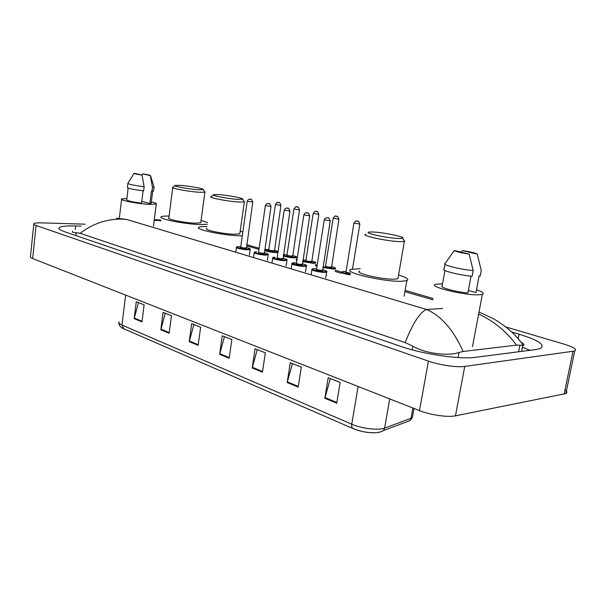 <?xml version="1.0" encoding="UTF-8"?>
<svg xmlns="http://www.w3.org/2000/svg" width="606" height="606" viewBox="0 0 606 606"><rect width="100%" height="100%" fill="white"/><g stroke="black" fill="none" stroke-linecap="round" stroke-linejoin="round"><path stroke-width="0.91" d="M565.004 389.855C567.193 391.446 567.474 392.68 565.845 393.559L455.462 415.83C447.834 417.519 430.305 414.974 419.496 410.603L32.663 258.542C30.679 257.747 29.944 257.035 30.474 256.421L33.785 224.25M505.699 326.922L563.875 344.079C573.685 347.124 577.291 349.442 574.693 351.018L464.734 366.425C457.136 367.615 439.433 365.039 428.427 361.138L36.087 225.455C34.08 224.75 33.33 224.152 33.845 223.659C34.739 223.023 37.443 222.758 41.973 222.879L85.151 224.182M81.151 226.106L75.659 225.947C66.668 225.72 61.229 226.265 59.327 227.583C58.1 228.689 59.865 230.068 64.63 231.734L401.111 346.496C423.071 354.215 460.151 359.616 475.43 357.328L535.863 349.556L540.302 348.533C545.794 345.079 538.719 340.292 519.077 334.186L511.631 331.967M530.114 350.291L522.395 347.268M521.024 342.132C523.811 343.882 524.614 344.943 523.417 345.329L516.517 345.117L463.143 351.472L458.984 352.487C448.963 356.161 426.026 353.972 412.906 346.185L405.149 342.587C412.731 323.415 419.822 312.378 426.427 309.477C440.963 315.544 453.205 329.543 463.143 351.472M116.496 218.205L126.268 219.349C109.527 217.993 94.157 222.644 80.159 233.31L405.149 342.587M80.159 233.31L76.212 232.674C73.023 232.59 71.834 232.121 72.629 231.28M516.517 345.117C506.396 331.406 493.761 321.044 478.634 314.037M160.848 220.917L154.303 219.569M336.731 403.217L340.14 382.469L328.179 377.735L324.854 398.256L336.731 403.217M330.331 378.583L324.854 398.256M298.197 387.128L301.334 367.1L290.251 362.714L287.191 382.53L298.197 387.128M292.418 363.57L287.191 382.53M262.443 372.198L265.337 352.844L255.035 348.761L252.217 367.925L262.443 372.198M257.217 349.632L252.217 367.925M141.993 321.907L144.13 304.841L136.267 301.72L134.168 318.642L141.993 321.907M138.441 302.583L134.168 318.642M169.157 333.247L171.46 315.665L163.075 312.34L160.825 329.77L169.157 333.247M165.256 313.204L160.825 329.77M198.162 345.359L200.639 327.217L191.678 323.672L189.261 341.64L198.162 345.359M193.867 324.536L189.261 341.64M229.182 358.313L231.856 339.58L222.258 335.785L219.652 354.328L229.182 358.313M224.447 336.648L219.652 354.328M407.982 421.352L409.868 420.647L410.974 418.322L412.391 417.587L412.891 414.815M377.561 432.54C369.796 433.237 361.767 431.964 353.48 428.73M151.364 201.821C155.378 202.798 157.007 203.54 156.242 204.063L149.561 204.374C137.895 203.889 118.564 200.109 121.632 198.957L126.881 198.579M153.977 186.678L154.022 187.08L152.454 187.269L151.947 191.382L151.402 191.246L149.871 203.54L141.804 201.336M151.227 202.927L149.871 203.54M142.561 173.854C147.887 174.642 150.53 175.24 150.493 175.657L142.561 173.854L141.94 175.066M150.311 175.71L152.454 187.269M153.56 190.822L151.947 191.382M143.092 190.807L141.584 203.116C131.782 201.881 126.836 200.737 126.752 199.692L128.146 188.057M142.009 175.081C136.426 174.248 133.797 173.642 134.138 173.248L142.009 175.081L144.152 186.724C133.487 185.36 128.063 184.194 127.889 183.224M144.152 186.724L143.645 190.867C132.987 189.519 127.571 188.337 127.396 187.322L127.851 183.55M198.215 189.731C188.504 189.155 171.574 185.883 175.414 185.353L180.255 185.368C189.254 185.936 204.889 188.822 203.169 189.617L198.215 189.731M204.623 191.549L204.866 192.185L199.336 192.261C188.572 191.655 169.551 188.042 172.778 187.254M172.718 187.701L168.869 217.812C165.605 219.054 184.482 222.925 195.23 223.182L200.768 222.788L200.851 222.167M207.305 224.273L200.154 224.568C184.391 224.212 156.56 218.493 161.378 216.69C162.416 216.168 164.983 215.963 169.089 216.077M201.078 220.448L207.54 222.561M237.931 199.374C227.886 198.859 209.418 195.2 213.835 194.632L218.342 194.617C227.621 195.132 244.642 198.336 242.612 199.207L237.931 199.374M244.051 201.154L244.332 201.912L239.15 202.033C228.03 201.495 207.305 197.465 211.047 196.602M206.752 228.417C202.965 229.772 223.516 234.121 234.62 234.264L239.817 233.833L239.923 233.083M242.309 235.787L239.991 235.779C223.72 235.59 193.405 229.174 198.988 227.197C200.139 226.652 202.805 226.439 207.002 226.553M240.188 231.234L242.847 231.977M399.112 238.491C388.029 238.37 362.047 232.712 369.281 232.053L372.251 231.977C382.356 232.151 406.164 237.022 402.543 238.226L399.112 238.491M403.876 240.12L404.725 241.34L400.778 241.673C388.605 241.589 359.525 235.378 365.842 234.287M359.782 271.071C353.396 272.874 382.151 279.707 394.347 279.184L397.922 278.73L398.157 277.366M398.559 274.995C406.687 277.48 409.444 279.351 406.838 280.601L401.733 281.267C383.871 282.078 341.458 271.973 350.889 269.367L360.176 268.7M476.505 289.842C482.808 291.94 484.747 293.455 482.338 294.387L479.346 294.789C465.234 295.766 426.692 286.32 435.744 284.259L442.539 283.835M477.278 254.149L462.408 250.581C470.468 251.785 475.422 252.975 477.278 254.149L481.247 270.443L480.187 276.071L479.134 275.798L475.99 292.592L468.355 290.501M476.111 291.948L475.99 292.592M461.204 252.172L462.408 250.581M444.948 270.481L442.168 285.858C438.774 287.267 455.833 292.024 467.908 292.948L471.021 276.147M469.188 254.103C460.916 252.853 455.939 251.657 454.273 250.498L469.188 254.103L473.172 270.564C460.113 269.496 440.986 264.564 445.16 263.428L454.273 250.498M445.009 264.277L444.16 268.981C439.979 270.2 459.06 275.222 472.119 276.253L473.172 270.564M159.522 220.531L154.204 220.342M442.63 308.469L426.427 309.477L126.268 219.349M432.957 299.803L404.914 291.675M341.299 273.23L335.02 271.412M316.999 266.185L315.196 265.663M296.895 260.36L296.129 260.133M258.997 249.369L246.521 245.756M428.427 361.138L419.496 410.603M464.734 366.425L455.462 415.83M572.988 351.419L564.125 394.097M36.087 225.455L32.663 258.542M75.25 229.629L75.659 225.947M518.183 338.716L519.077 334.186M518.615 351.775L519.91 345.193M458.038 357.548L458.984 352.487M412.254 349.867L412.906 346.185M75.886 235.575L76.212 232.674M380.613 431.881L383.484 430.518L384.621 428.086L410.974 418.322L412.822 407.982M414.027 408.459L412.391 417.587L409.868 420.647L383.484 430.518C377.28 434.699 362.206 432.464 353.283 428.669C351.957 428.033 351.45 426.548 351.76 424.215C361.418 428.548 378.644 430.563 384.621 428.086L389.719 398.899M119.071 321.733C118.299 322.725 119.268 323.824 121.988 325.036L123.813 328.785L353.093 428.586M125.624 295.084L121.988 325.036L351.76 424.215L358.101 386.469M229.28 357.638L219.781 353.684M198.253 344.708L189.383 341.011M169.241 332.618L160.946 329.164M142.069 321.294L134.282 318.052M262.55 371.508L252.354 367.259M298.303 386.408L287.342 381.841M336.853 402.475L325.013 397.544M240.756 246.74L238.976 246.65C232.53 246.506 241.839 249.255 247.854 249.255C251.013 249.119 250.483 248.543 246.263 247.528C252.399 249.134 249.551 248.96 250.187 249.589L248.112 249.816C243.491 249.831 234.764 247.899 236.461 247.248C236.385 246.824 237.196 246.619 238.9 246.642L240.756 246.733M246.248 248.119L245.619 248.596C241.574 248.233 239.915 247.801 240.643 247.309L240.696 247.165M247.203 201.313L240.718 247.013C241.006 247.49 242.551 247.831 245.369 248.043L246.225 247.809M252.77 202.025L247.21 201.215C248.074 199.609 248.93 198.935 249.786 199.2C250.952 200.366 250.672 196.988 252.755 202.116L246.445 248.301L245.915 248.021M250.642 199.389L249.998 199.23L250.642 199.389M268.276 254.512L266.201 255.126C261.519 255.179 252.444 253.134 254.255 252.452C254.255 252.02 255.043 251.816 256.633 251.846L256.717 251.854C250.255 251.732 259.921 254.588 265.936 254.558C269.049 254.399 268.481 253.8 264.231 252.763M264.201 253.376L263.618 253.876C259.186 253.452 257.573 252.997 258.777 252.528M258.792 252.535L258.58 252.24C258.876 252.74 260.466 253.096 263.352 253.308L264.186 253.058M271.011 206.434L265.36 205.608C266.223 203.987 267.094 203.305 267.966 203.555C269.049 204.722 269.011 201.336 270.996 206.54L264.405 253.573L263.898 253.278M268.867 203.752L268.193 203.586L268.867 203.752M287.009 260.004L285.002 260.648C280.26 260.731 270.806 258.573 272.745 257.868C272.814 257.429 273.586 257.217 275.056 257.247L275.139 257.255C268.67 257.164 278.722 260.141 284.729 260.065C287.789 259.891 287.183 259.27 282.896 258.201C289.251 259.936 286.32 259.769 286.926 260.421L286.093 265.951M282.85 258.838L282.313 259.36C277.806 258.929 276.139 258.459 277.313 257.959L277.124 257.838M284.206 210.282L277.147 257.664C277.442 258.194 279.078 258.557 282.04 258.777L282.843 258.512M289.971 211.017L284.222 210.168C285.115 208.517 285.994 207.82 286.85 208.085C288.032 209.275 287.948 205.828 289.956 211.13L283.07 259.042L282.57 258.747M287.805 208.282L287.108 208.116L287.805 208.282M306.492 265.716L306.401 266.163L304.553 266.398C299.758 266.511 289.895 264.224 291.963 263.489L296.501 262.966L294.296 262.875C287.82 262.815 298.273 265.905 304.273 265.799C307.287 265.595 306.628 264.951 302.303 263.86M302.25 264.511L301.758 265.064C297.167 264.625 295.448 264.14 296.592 263.602L296.425 263.489M303.818 215.032L296.448 263.307C296.751 263.86 298.432 264.246 301.477 264.466L302.25 264.186M309.696 215.789L303.841 214.91C304.757 213.236 305.644 212.532 306.492 212.789M307.5 213.001L306.78 212.827L307.5 213.001M326.77 271.662L326.664 272.147L324.907 272.374C320.051 272.526 309.749 270.102 311.961 269.344L314.12 268.708M316.59 268.822L314.234 268.716C307.742 268.7 318.635 271.92 324.611 271.761C327.573 271.541 326.869 270.867 322.498 269.746C329.414 271.806 325.93 271.382 326.664 272.147L325.755 277.889M322.437 270.42L321.998 270.996C317.317 270.556 315.537 270.049 316.658 269.473L316.506 269.375M324.24 219.978L316.529 269.178C316.847 269.761 318.567 270.162 321.703 270.39L322.445 270.094M330.232 220.758L324.255 219.842C324.816 218.44 325.71 217.721 326.937 217.69M328.013 217.91L327.255 217.736L328.013 217.91M277.927 252.444L276.23 252.573C270.996 252.285 267.11 251.558 264.572 250.399M264.655 249.861L268.822 249.505L266.92 249.414C260.709 249.286 270.2 252.035 275.972 252.02C278.942 251.876 278.374 251.308 274.268 250.316L278.048 251.619M274.245 250.899L273.692 251.361C269.359 250.929 267.791 250.498 269.003 250.058M275.435 204.57L268.784 249.778C269.087 250.255 270.64 250.596 273.442 250.808L274.23 250.581M280.161 205.396L275.45 204.472C276.775 202.548 277.624 201.881 277.987 202.487C279.048 203.624 278.987 200.321 280.926 205.381L280.161 205.396M278.207 202.518L278.858 202.669L278.207 202.518M280.942 205.282L274.442 251.081L273.912 250.793M296.576 257.292L294.675 257.883C290.213 257.694 286.396 257.042 283.237 255.929M283.419 254.725L287.039 254.709L283.411 254.747M283.328 255.285C285.949 256.399 289.645 257.08 294.402 257.315C297.326 257.156 296.72 256.573 292.577 255.55C298.796 257.232 295.864 257.035 296.501 257.671M292.546 256.149L292.039 256.641C287.623 256.202 286.009 255.755 287.191 255.285L286.971 255.156M293.925 208.979L286.994 254.997C287.305 255.497 288.903 255.861 291.774 256.073L292.531 255.83M298.781 209.835L293.948 208.881C295.327 206.919 296.183 206.245 296.508 206.858C297.644 208.025 297.538 204.646 299.515 209.82L298.781 209.835M296.751 206.888L297.432 207.047L296.751 206.888M299.531 209.714L292.751 256.346L292.236 256.05M315.665 262.777L313.832 263.405L302.652 261.603M303.78 260.012L305.954 260.118L303.78 260.012M302.742 260.997L313.552 262.822C316.423 262.648 315.771 262.034 311.598 260.989C317.991 262.762 314.923 262.527 315.582 263.193M311.56 261.61L311.09 262.118C306.598 261.678 304.932 261.209 306.083 260.716M313.143 213.562L305.909 260.421C306.227 260.951 307.863 261.322 310.817 261.542L311.552 261.284M318.854 214.312L313.158 213.456C314.559 211.464 315.423 210.782 315.749 211.403M316.014 211.433L316.726 211.6L316.014 211.433M335.512 268.488L333.739 269.14L322.862 267.481M322.953 266.882L333.451 268.549C336.277 268.344 335.58 267.708 331.361 266.64C337.845 268.466 334.785 268.261 335.413 268.928M331.315 267.284L330.899 267.814C326.316 267.367 324.596 266.882 325.725 266.352M333.118 218.327L325.566 266.057C325.899 266.61 327.581 267.004 330.611 267.223L331.315 266.958M338.936 219.099L333.141 218.213C334.588 216.19 335.459 215.494 335.754 216.122M336.05 216.16L336.792 216.334L336.05 216.16M350.01 274.791C343.882 273.814 341.042 272.905 341.489 272.064L343.481 271.45M343.534 271.45L346.071 271.571L343.594 271.465C340.413 271.988 342.579 272.905 350.101 274.215M359.843 224.084L353.927 223.16C355.442 221.099 356.32 220.395 356.563 221.038M356.896 221.076L357.669 221.258L356.896 221.076M353.904 223.288L346.018 271.92C346.003 272.352 347.427 272.745 350.283 273.094M350.192 273.67C346.064 273.056 344.716 272.571 346.155 272.215M574.693 351.018L565.845 393.559M59.183 228.924L59.327 227.583M521.584 351.389L522.766 345.428M246.672 244.665L259.156 248.271M296.304 258.997L297.069 259.216M315.378 264.504L317.18 265.027M335.209 270.231L341.496 272.041M405.134 290.418L433.184 298.516M479.005 312.067L492.481 318.241C496.791 320.574 501.45 323.665 506.464 327.528C513.964 333.785 517.198 337.065 523.417 345.329M156.09 219.63L160.938 220.145M123.609 328.694C120.367 327.232 118.799 325.293 118.92 322.877M121.571 199.465L119.329 218.334M152.667 191.344L151.182 203.298M150.493 175.657L154.091 187.049M154.022 187.08L153.515 191.178M156.242 204.063L153.485 226.061M134.032 173.407L127.972 183.186M175.02 185.656L173.036 187.178M204.866 192.185L200.768 222.788M203.169 189.617L205.04 192.102M213.357 194.996L211.35 196.518M244.332 201.912L239.817 233.833M242.612 199.207L244.536 201.813M406.838 280.601L404.119 296.251M404.331 241.468L397.922 278.73M402.543 238.226L404.725 241.34M482.338 294.387L472.498 346.602M250.187 249.589L249.422 254.914M236.408 247.612L235.757 252.225M267.405 260.33L268.208 254.899C267.549 254.255 270.526 254.452 264.231 252.755M254.202 252.853L253.52 257.558M265.345 205.707L258.58 252.24M272.677 258.292L271.965 263.095M305.53 271.799L306.401 266.163C305.825 265.526 308.757 265.648 302.303 263.852M301.993 264.436L302.477 264.739L309.674 215.91C307.636 210.517 307.833 214.016 306.553 212.797M291.895 263.951L291.153 268.859M316.59 268.814L314.173 268.708M322.21 270.352L322.68 270.662L330.209 220.887C328.157 215.395 328.376 218.94 327.013 217.698M311.885 269.837L311.105 274.851M311.264 261.519L311.772 261.815L318.832 214.426C316.855 209.191 317.014 212.585 315.802 211.403M331.05 267.193L331.543 267.504L338.921 219.22C336.906 213.88 337.125 217.342 335.822 216.13M356.646 221.038C358.055 222.288 357.775 218.751 359.82 224.212L352.51 268.958"/></g></svg>
